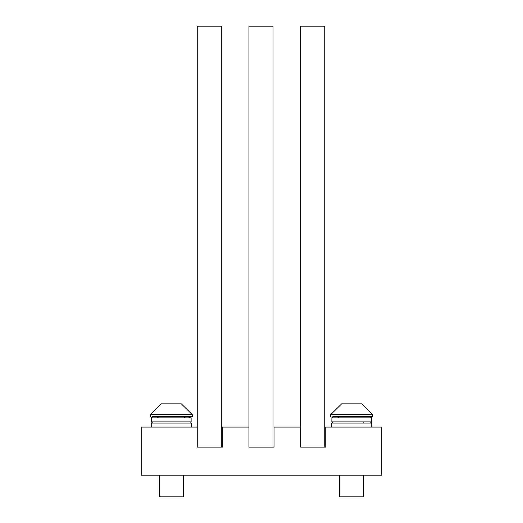 <?xml version="1.0" encoding="UTF-8"?>
<svg xmlns="http://www.w3.org/2000/svg" width="523" height="523" viewBox="0 0 523 523"><rect width="100%" height="100%" fill="white"/><g stroke="black" fill="none" stroke-linecap="round" stroke-linejoin="round"><path stroke-width="0.78" d="M189.797 417.864L188.862 416.661L189.764 416.661L152.814 416.661M361.733 403.834L372.762 414.661L361.733 403.834L372.762 414.661L361.733 403.834L372.762 414.661L361.733 403.834L372.762 414.661L330.66 414.661L341.689 403.834L361.733 403.834L372.762 414.661L372.762 416.661L333.236 416.661M274.032 447.132L248.968 447.132L274.032 447.132L274.032 427.088L300.692 427.088L300.692 447.132L325.751 447.132L324.75 447.132L325.751 447.132L325.751 427.088L381.783 427.088L381.783 475.198L141.217 475.198L141.217 427.088L197.249 427.088L197.249 447.132L222.308 447.132L221.307 447.132L222.308 447.132L222.308 427.088L248.968 427.088L248.968 447.132L248.968 26.15L273.026 26.15L273.026 447.132M222.308 447.132L197.249 447.132L197.249 26.15L221.307 26.15L221.307 447.132M325.751 447.132L300.692 447.132L300.692 26.15L324.75 26.15L324.75 447.132M363.74 475.198L363.74 496.85L339.682 496.85L339.682 475.198M183.318 475.198L183.318 496.85L159.26 496.85L159.26 475.198M161.267 403.834L150.238 414.661L161.267 403.834L150.238 414.661L161.267 403.834L150.238 414.661L161.267 403.834L150.238 414.661L161.267 403.834L181.311 403.834L192.34 414.661L150.238 414.661L150.238 416.661M181.311 403.834L192.34 414.661L181.311 403.834L192.34 414.661L181.311 403.834L192.34 414.661L181.311 403.834L192.34 414.661L192.34 416.661L157.658 416.661M333.066 416.661L331.896 417.583L333.066 416.661L331.909 417.537L333.066 416.661L331.909 417.537L333.066 416.661L331.909 417.537L331.863 421.878L371.559 421.878L371.415 417.295L370.186 416.661L371.069 416.896L371.559 417.864L371.069 416.896L370.186 416.661L371.069 416.896L371.559 417.864L371.474 417.419L370.487 416.668L371.559 417.864L331.863 417.864L332.288 416.949L333.066 416.661L370.186 416.661L338.08 416.661M368.97 416.661L365.485 416.661M351.711 416.661L337.479 416.661L351.711 416.661M184.318 417.864L185.521 416.661L171.289 416.661L188.862 416.661M189.463 417.864L188.548 416.661L185.07 416.661M371.755 427.088L371.755 423.081L331.667 423.081L331.667 427.088M191.333 427.088L191.333 423.081L151.245 423.081L151.245 427.088M151.448 421.969L151.441 417.864L152.618 416.661L151.441 417.864L152.644 416.661L151.441 417.864L191.137 417.864L191.137 421.878L151.441 421.878L152.592 423.074M341.689 403.834L330.66 414.661L341.689 403.834L330.66 414.661L341.689 403.834L330.66 414.661L341.689 403.834L330.66 414.661L330.66 416.661M370.918 422.937L371.559 421.878L370.356 423.081L371.559 421.878L371.16 422.774L370.356 423.081M333.066 423.081L331.863 421.924M190.66 422.832L189.934 423.081L190.751 422.761L191.137 421.878M191.137 417.864L190.738 416.968L189.934 416.661L190.738 416.968L191.137 417.864L190.738 416.968L189.934 416.661L190.738 416.968L191.137 417.864L190.738 416.968L189.934 416.661L190.738 416.968L191.137 417.864L190.647 416.896L189.764 416.661M363.74 421.878L363.74 423.081M338.682 417.864L337.479 416.661M370.356 416.661L371.559 417.864L371.134 416.949L370.186 416.661M158.26 417.864L157.057 416.661M151.441 421.878L152.644 423.081L151.441 421.878M152.644 416.661L151.735 417.079L151.441 417.864L151.735 417.079L152.644 416.661L171.289 416.661M158.26 417.851L158.201 417.498"/></g></svg>
